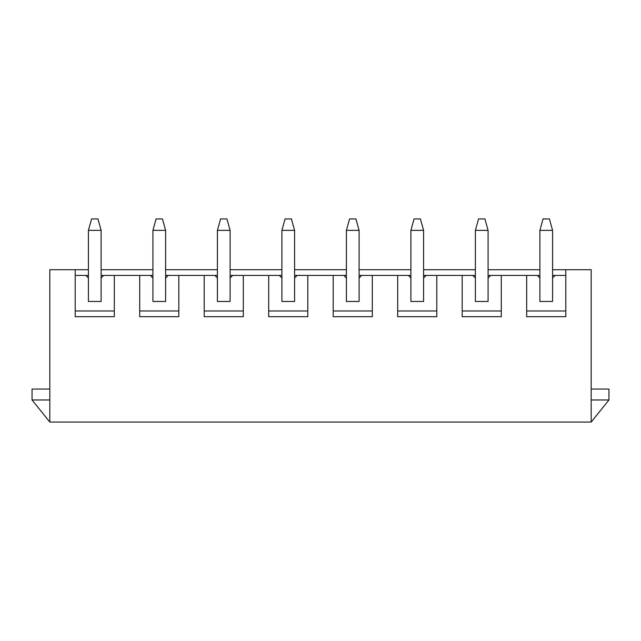 <?xml version="1.0" encoding="UTF-8"?>
<svg xmlns="http://www.w3.org/2000/svg" width="641" height="641" viewBox="0 0 641 641"><rect width="100%" height="100%" fill="white"/><g stroke="black" fill="none" stroke-linecap="round" stroke-linejoin="round"><path stroke-width="0.96" d="M591.178 399.976L608.95 399.976L591.178 422.066L49.822 422.066L49.822 269.717L75.213 269.717L75.213 316.694L114.322 316.694L114.322 275.43L139.714 275.43L139.714 316.694L178.815 316.694L178.815 275.43L204.207 275.43L204.207 316.694L243.308 316.694L243.308 275.43L268.699 275.43L268.699 316.694L307.8 316.694L307.8 275.43L333.2 275.43L333.2 316.694L372.301 316.694L372.301 275.43L397.692 275.43L397.692 316.694L436.793 316.694L436.793 275.43L462.185 275.43L462.185 316.694L501.286 316.694L501.286 275.43L526.678 275.43L526.678 316.694L565.787 316.694L565.787 269.717L552.582 269.717M539.882 275.43L537.342 275.43L539.882 277.97L539.882 301.454L552.582 301.454L552.582 230.359L539.882 230.359L543.055 218.934L549.409 218.934L552.582 230.359M552.582 275.43L555.122 275.43L552.582 277.97M591.178 422.066L591.178 269.717L565.787 269.717M539.882 269.717L488.081 269.717M475.39 269.717L423.589 269.717M410.897 269.717L359.096 269.717M346.396 269.717L294.604 269.717M281.904 269.717L230.103 269.717M217.411 269.717L165.61 269.717M152.919 269.717L101.118 269.717M88.418 269.717L75.213 269.717M88.418 275.43L75.213 275.43M114.322 275.43L101.118 275.43M152.919 275.43L139.714 275.43M178.815 275.43L165.61 275.43M217.411 275.43L204.207 275.43M243.308 275.43L230.103 275.43M281.904 275.43L268.699 275.43M307.8 275.43L294.604 275.43M346.396 275.43L333.2 275.43M372.301 275.43L359.096 275.43M410.897 275.43L397.692 275.43M436.793 275.43L423.589 275.43M475.39 275.43L462.185 275.43M501.286 275.43L488.081 275.43M537.342 275.43L526.678 275.43M565.787 275.43L555.122 275.43M526.678 310.981L565.787 310.981M472.85 275.43L475.39 277.97L475.39 301.454L488.081 301.454L488.081 230.359L475.39 230.359L478.563 218.934L484.908 218.934L488.081 230.359M462.185 310.981L501.286 310.981M490.621 275.43L488.081 277.97M408.357 275.43L410.897 277.97L410.897 301.454L423.589 301.454L423.589 230.359L410.897 230.359L414.07 218.934L420.416 218.934L423.589 230.359M397.692 310.981L436.793 310.981M426.129 275.43L423.589 277.97M343.856 275.43L346.396 277.97L346.396 301.454L359.096 301.454L359.096 230.359L346.396 230.359L349.577 218.934L355.923 218.934L359.096 230.359M333.2 310.981L372.301 310.981M361.636 275.43L359.096 277.97M279.364 275.43L281.904 277.97L281.904 301.454L294.604 301.454L294.604 230.359L281.904 230.359L285.077 218.934L291.423 218.934L294.604 230.359M268.699 310.981L307.8 310.981M297.144 275.43L294.604 277.97M214.871 275.43L217.411 277.97L217.411 301.454L230.103 301.454L230.103 230.359L217.411 230.359L220.584 218.934L226.93 218.934L230.103 230.359M204.207 310.981L243.308 310.981M232.643 275.43L230.103 277.97M150.379 275.43L152.919 277.97L152.919 301.454L165.61 301.454L165.61 230.359L152.919 230.359L156.092 218.934L162.437 218.934L165.61 230.359M139.714 310.981L178.815 310.981M168.15 275.43L165.61 277.97M85.878 275.43L88.418 277.97L88.418 301.454L101.118 301.454L101.118 230.359L88.418 230.359L91.591 218.934L97.945 218.934L101.118 230.359M75.213 310.981L114.322 310.981M103.658 275.43L101.118 277.97M608.95 399.976L608.95 389.055L591.178 389.055M49.822 422.066L32.05 399.976L32.05 389.055L49.822 389.055M32.05 399.976L49.822 399.976M539.882 277.97L539.882 230.359M88.418 277.97L88.418 230.359M152.919 277.97L152.919 230.359M217.411 277.97L217.411 230.359M281.904 277.97L281.904 230.359M346.396 277.97L346.396 230.359M475.39 277.97L475.39 230.359M410.897 277.97L410.897 230.359"/></g></svg>
